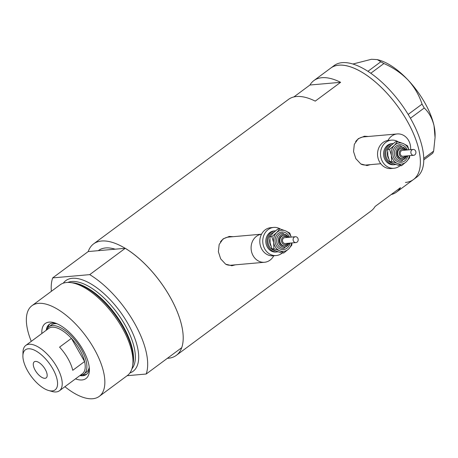 <?xml version="1.0" encoding="UTF-8"?>
<svg xmlns="http://www.w3.org/2000/svg" width="458" height="458" viewBox="0 0 458 458"><rect width="100%" height="100%" fill="white"/><g stroke="black" fill="none" stroke-linecap="round" stroke-linejoin="round"><path stroke-width="0.69" d="M410.603 149.669A14.118 12.189 85 0 0 408.599 140.48A14.118 12.189 85 0 0 397.212 133.942A14.118 12.189 85 0 0 387.978 140.457M397.212 133.942L363.749 136.89A14.118 12.189 85 0 0 355.62 141.637M261.524 234.204A14.118 12.189 85 0 0 253.137 255.73A14.118 12.189 85 0 0 264.529 262.268A14.118 12.189 85 0 0 273.758 255.764M261.535 234.187L228.588 237.089A14.118 12.189 85 0 0 220.458 241.841M368.306 136.484L364.505 136.232L358.27 138.688L354.326 144.287L353.542 151.541L355.837 158.663L360.795 163.97L367.081 165.527L370.43 164.64M366.692 165.55A14.702 12.698 85 0 0 369.772 164.697M233.145 236.689L229.338 236.431L223.109 238.893L219.164 244.492L218.38 251.74L220.676 258.862L225.634 264.174L231.92 265.726L235.269 264.844M231.525 265.755A14.702 12.698 85 0 0 234.605 264.901M51.353 291.317A69.404 30.944 -126.6 0 1 52.687 277.892L88.211 251.556A69.404 30.944 53.4 0 1 93.627 243.868L288.506 99.397A69.404 30.944 53.4 0 1 315.241 101.126L340.615 82.314A69.404 30.944 -126.6 0 0 313.879 80.585A69.404 30.944 -126.6 0 0 309.963 85.011L293.881 96.936M93.627 243.868A69.404 30.944 53.4 0 1 169.838 296.549A69.404 30.944 53.4 0 1 176.29 355.374A69.404 30.944 53.4 0 1 167.359 358.322M313.879 80.585L330.796 68.047A69.404 30.944 53.4 0 1 407.007 120.723A69.404 30.944 53.4 0 1 413.46 179.547A69.404 30.944 -126.6 0 0 402.267 112.949A69.404 30.944 -126.6 0 0 338.817 65.156A69.404 30.944 -126.6 0 0 330.796 68.047L334.18 65.534A69.404 30.944 -126.6 0 1 342.2 62.649A69.404 30.944 -126.6 0 1 405.651 110.441A69.404 30.944 -126.6 0 1 416.843 177.04L413.46 179.547A69.404 30.944 -126.6 0 1 405.439 182.439M391.172 194.553A69.404 30.944 -126.6 0 0 396.542 192.091A69.404 30.944 -126.6 0 0 400.464 187.666L375.085 206.478A69.404 30.944 53.4 0 1 371.169 210.903L176.29 355.374M88.211 251.556L115.176 249.186A61.166 27.274 -126.6 0 0 98.533 250.486A61.166 27.274 -126.6 0 0 98.287 250.669A61.166 27.274 53.4 0 1 98.533 250.486A61.166 27.274 53.4 0 1 115.176 249.186L125.246 248.299L89.722 274.634A69.404 30.944 -126.6 0 1 146.182 374.02L127.152 375.697M340.615 82.314L309.963 85.011M232.132 236.78A14.702 12.698 85 0 0 228.931 236.477M226.2 264.506A14.118 12.189 85 0 0 231.067 265.211L264.529 262.268M367.293 136.576A14.702 12.698 85 0 0 364.093 136.272M361.368 164.302A14.118 12.189 85 0 0 366.228 165.012L380.753 163.729M367.951 71.311L380.804 61.784L383.89 63.536C393.067 67.509 401.128 73.011 408.067 80.053C414.559 87.26 419.213 95.287 422.047 104.132L424.234 107.991C428.917 112.359 432.186 118.284 434.041 125.773L435.054 137.566L433.64 151.117L432.747 153.224L423.742 159.899M383.89 63.536L370.803 73.234M408.164 114.426L422.047 104.132M423.73 158.468L433.64 151.117M424.234 107.991L410.408 118.244M352.912 64.017L371.53 59.265L377.312 59.603L380.804 61.784M377.312 59.603L379.218 60.135A54.113 24.125 53.4 0 1 408.067 80.053A54.113 24.125 53.4 0 1 434.041 125.773A54.113 24.125 53.4 0 1 435.1 135.522L435.054 137.566M41.855 333.498A34.23 15.263 53.4 0 1 54.033 322.667A34.23 15.263 53.4 0 1 82.806 349.523A34.23 15.263 53.4 0 1 89.384 370.356A34.23 15.263 53.4 0 1 75.478 378.858M79.881 375.6A31.173 13.9 -126.6 0 0 86.367 374.449A31.173 13.9 -126.6 0 0 89.35 368.575M46.687 329.92A29.409 13.11 53.4 0 1 48.932 326.789A29.409 13.11 53.4 0 1 81.226 349.111A29.409 13.11 53.4 0 1 83.963 374.037L86.499 372.154A29.409 13.11 -126.6 0 0 89.224 367.207M82.366 374.879A31.173 13.9 -126.6 0 0 86.934 373.974M70.377 282.546L72.381 282.763A54.983 24.514 53.4 0 1 122.75 326.726A54.983 24.514 53.4 0 1 132.9 364.396L132.528 366.377A56.466 25.179 -126.6 0 0 122.103 327.688A56.466 25.179 -126.6 0 0 70.377 282.546A56.466 25.179 -126.6 0 0 60.101 284.83L31.974 305.681A56.466 25.179 -126.6 0 0 31.276 341.347M64.899 386.701A56.466 25.179 -126.6 0 0 99.226 396.399A56.466 25.179 -126.6 0 0 93.982 348.538A56.466 25.179 -126.6 0 0 31.974 305.681M146.182 374.02L181.706 347.685A69.404 30.944 -126.6 0 0 125.246 248.299M52.687 277.892L89.722 274.634M99.226 396.399L127.353 375.549A56.466 25.179 -126.6 0 0 132.528 366.377M55.727 323.222A31.173 13.9 -126.6 0 0 49.235 324.367A31.173 13.9 -126.6 0 0 46.252 330.241M49.853 323.966A31.173 13.9 -126.6 0 0 47.666 328.071M56.998 323.737A29.409 13.11 -126.6 0 0 51.473 324.905L48.932 326.789M52.762 368.747A24.938 11.118 -126.6 0 0 33.944 349.952A24.938 11.118 -126.6 0 0 22.9 355.78A24.938 11.118 -126.6 0 0 27.692 370.957A24.938 11.118 -126.6 0 0 48.657 390.519A24.938 11.118 -126.6 0 0 52.762 368.747M22.9 355.78L22.98 352.168A28.23 12.589 53.4 0 1 25.785 345.418A28.23 12.589 53.4 0 1 56.786 366.847A28.23 12.589 53.4 0 1 59.408 390.777A28.23 12.589 53.4 0 1 52.138 391.493L48.657 390.519M35.203 370.293A9.996 4.46 -126.6 0 0 46.184 377.884A9.996 4.46 -126.6 0 0 45.25 369.411A9.996 4.46 -126.6 0 0 34.27 361.82A9.996 4.46 -126.6 0 0 35.203 370.293M59.408 390.777L82.417 373.717A28.23 12.589 -126.6 0 0 84.587 361.534L72.748 370.316A28.23 12.589 -126.6 0 0 67.95 358.568A28.23 12.589 -126.6 0 0 59.58 347.135L71.419 338.359A28.23 12.589 -126.6 0 0 48.788 328.363L25.785 345.418M79.789 349.792A28.23 12.589 -126.6 0 0 71.419 338.359L84.587 361.534A28.23 12.589 -126.6 0 0 79.789 349.792M83.963 374.037A29.409 13.11 53.4 0 1 80.31 375.279M415.881 151.884A2.943 2.542 85 0 0 413.127 149.451A2.943 2.542 85 0 0 410.895 152.875A2.943 2.542 85 0 0 413.648 155.308A2.943 2.542 85 0 0 415.881 151.884M413.127 149.451L402.49 150.384A2.943 2.542 85 0 0 400.252 153.814A2.943 2.542 85 0 0 403.006 156.247L413.648 155.308M401.689 148.094L401.099 148.146A5.296 4.569 85 0 0 397.075 154.312A5.296 4.569 85 0 0 402.027 158.691L402.622 158.64A5.296 4.569 -95 0 1 397.664 154.26A5.296 4.569 -95 0 1 401.689 148.094L405.817 150.092M393.256 143.531A10.586 9.143 85 0 0 392.947 143.549A10.586 9.143 85 0 0 384.897 155.88A10.586 9.143 85 0 0 394.807 164.64A10.586 9.143 85 0 0 395.769 164.496M392.947 143.549L391.767 143.652A10.586 9.143 85 0 0 383.718 155.989A10.586 9.143 85 0 0 393.622 164.748L394.807 164.64M398.168 141.762A14.118 12.189 85 0 0 391.458 140.137A14.118 12.189 85 0 0 380.724 156.584A14.118 12.189 85 0 0 393.932 168.263A14.118 12.189 85 0 0 399.914 165.785M391.458 140.137L388.504 140.4A14.118 12.189 85 0 0 377.77 156.842A14.118 12.189 85 0 0 390.977 168.521L393.932 168.263M408.868 149.823A10.586 9.143 85 0 0 403.332 143.6A10.586 9.143 85 0 0 394.355 145.386L389.552 149.365L391.401 155.308L391.607 161.399L397.43 163.443L401.609 165.636L399.708 165.802L393.886 163.758L389.706 161.571L387.857 155.623L387.651 149.531L390.806 145.701L395.603 141.728L397.504 141.556L394.355 145.386A10.586 9.143 85 0 0 391.401 155.308A10.586 9.143 85 0 0 397.43 163.443A10.586 9.143 85 0 0 406.412 161.657A10.586 9.143 85 0 0 409.389 155.686M408.942 149.818L407.511 145.793L403.332 143.6L397.504 141.556M401.609 165.636L406.412 161.657L409.561 157.827L409.664 155.657M391.607 161.399L389.706 161.571M389.552 149.365L387.651 149.531M298.141 239.168A2.943 2.542 85 0 0 295.393 236.734A2.943 2.542 85 0 0 293.154 240.158A2.943 2.542 85 0 0 295.908 242.591A2.943 2.542 85 0 0 298.141 239.168M295.393 236.734L284.75 237.673A2.943 2.542 85 0 0 282.512 241.097A2.943 2.542 85 0 0 285.265 243.53L295.908 242.591M283.954 235.378L283.359 235.429A5.296 4.569 85 0 0 279.334 241.601A5.296 4.569 85 0 0 284.292 245.98L284.882 245.923A5.296 4.569 -95 0 1 279.93 241.543A5.296 4.569 -95 0 1 283.954 235.378L288.082 237.376M275.521 230.815A10.586 9.143 85 0 0 275.212 230.838A10.586 9.143 85 0 0 267.163 243.169A10.586 9.143 85 0 0 277.067 251.929A10.586 9.143 85 0 0 278.029 251.78M275.212 230.838L274.027 230.941A10.586 9.143 85 0 0 265.978 243.272A10.586 9.143 85 0 0 275.888 252.032L277.067 251.929M280.428 229.046A14.118 12.189 85 0 0 273.718 227.426A14.118 12.189 85 0 0 262.984 243.868A14.118 12.189 85 0 0 276.197 255.547A14.118 12.189 85 0 0 282.174 253.068M273.718 227.426L270.764 227.683A14.118 12.189 85 0 0 260.029 244.125A14.118 12.189 85 0 0 273.237 255.804L276.197 255.547M291.133 237.107A10.586 9.143 85 0 0 285.592 230.889A10.586 9.143 85 0 0 276.615 232.675L271.817 236.649L273.666 242.597L273.867 248.688L279.695 250.732L283.874 252.919L281.973 253.085L276.145 251.041L271.966 248.854L270.117 242.906L269.917 236.815L273.065 232.985L277.863 229.011L279.769 228.845L276.615 232.675A10.586 9.143 85 0 0 273.666 242.597A10.586 9.143 85 0 0 279.695 250.732A10.586 9.143 85 0 0 288.672 248.946A10.586 9.143 85 0 0 291.649 242.969M291.202 237.101L289.771 233.076L285.592 230.889L279.769 228.845M283.874 252.919L288.672 248.946L291.826 245.116L291.923 242.946M273.867 248.688L271.966 248.854M271.817 236.649L269.917 236.815M72.977 282.838A54.113 24.125 53.4 0 1 123.128 326.159A54.113 24.125 53.4 0 1 133.003 363.807M63.29 283.17A56.466 25.179 53.4 0 1 127.811 323.457A56.466 25.179 53.4 0 1 129.872 372.978M131.915 368.822A54.113 24.125 -126.6 0 0 124.937 324.819A54.113 24.125 -126.6 0 0 67.864 282.42M404.964 150.167A4.116 3.555 85 0 0 400.899 149.749A4.116 3.555 85 0 0 399.256 154.008A4.116 3.555 85 0 0 401.866 157.271A4.116 3.555 85 0 0 405.485 156.029M407.792 155.823A8.822 7.62 -95 0 1 400.218 162.327A8.822 7.62 -95 0 1 392.901 155.01A8.822 7.62 -95 0 1 397.991 145.083A8.822 7.62 -95 0 1 407.276 149.966M407.448 155.852L401.643 161.09A7.649 6.601 -95 0 1 394.487 154.764A7.649 6.601 -95 0 1 400.303 145.856L406.933 149.995M406.263 150.052A6.469 5.588 85 0 0 399.468 147.367A6.469 5.588 85 0 0 396.078 154.512A6.469 5.588 85 0 0 401.076 159.842A6.469 5.588 85 0 0 406.778 155.915M393.147 163.437A9.412 8.124 -95 0 1 385.899 155.686A9.412 8.124 -95 0 1 391.51 145.037M387.548 151.907A8.233 7.11 85 0 0 387.485 155.434A8.233 7.11 85 0 0 388.51 158.365M287.229 237.45A4.116 3.555 85 0 0 283.159 237.032A4.116 3.555 85 0 0 281.515 241.297A4.116 3.555 85 0 0 284.132 244.561A4.116 3.555 85 0 0 287.744 243.312M290.057 243.106A8.822 7.62 -95 0 1 282.477 249.61A8.822 7.62 -95 0 1 275.161 242.299A8.822 7.62 -95 0 1 280.256 232.372A8.822 7.62 -95 0 1 289.536 237.25M289.714 243.141L283.903 248.373A7.649 6.601 -95 0 1 276.752 242.047A7.649 6.601 -95 0 1 282.563 233.139L289.193 237.278M288.523 237.341A6.469 5.588 85 0 0 281.727 234.651A6.469 5.588 85 0 0 278.338 241.795A6.469 5.588 85 0 0 283.336 247.125A6.469 5.588 85 0 0 289.038 243.198M275.407 250.721A9.412 8.124 -95 0 1 268.159 242.969A9.412 8.124 -95 0 1 273.769 232.321M269.814 239.191A8.233 7.11 85 0 0 269.751 242.717A8.233 7.11 85 0 0 270.77 245.648M396.542 192.091L413.46 179.547M402.622 158.64L406.332 155.949M284.882 245.923L288.597 243.238"/></g></svg>
